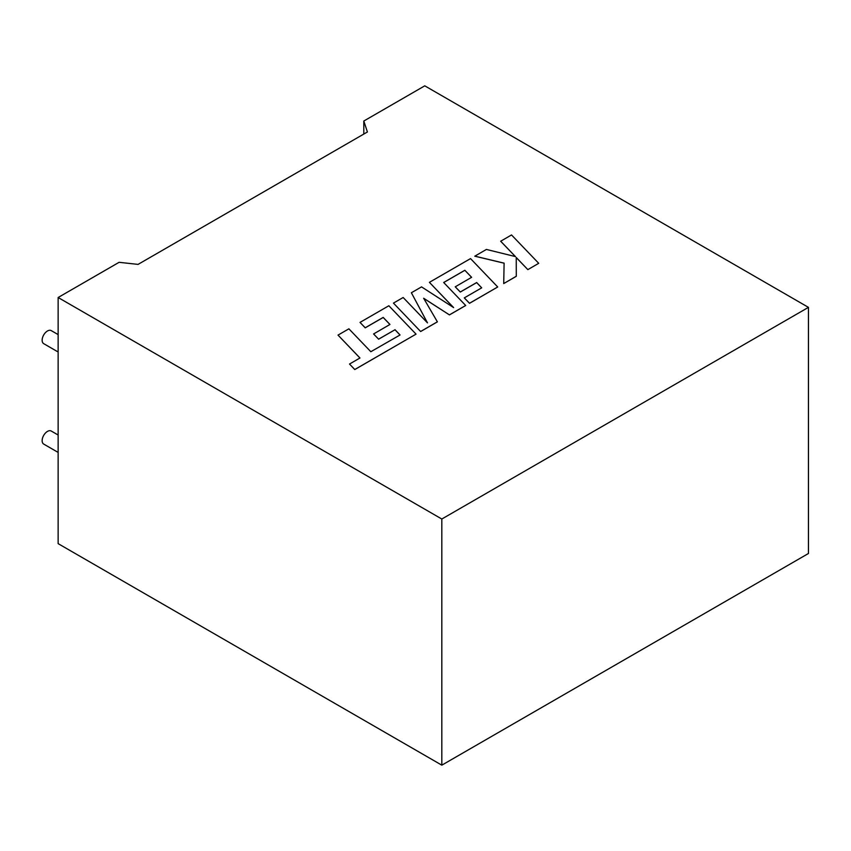 <?xml version="1.0" encoding="UTF-8"?>
<svg xmlns="http://www.w3.org/2000/svg" width="851" height="851" viewBox="0 0 851 851"><rect width="100%" height="100%" fill="white"/><g stroke="black" fill="none" stroke-linecap="round" stroke-linejoin="round"><path stroke-width="1.28" d="M58.134 452.413L43.709 444.084A7.531 4.351 -60 0 1 42.55 438.052A7.531 4.351 -60 0 1 47.475 431.404A7.531 4.351 -60 0 1 51.241 431.031L58.134 435.01M58.134 334.592L51.241 330.613A7.531 4.351 120 0 0 47.475 330.986A7.531 4.351 120 0 0 42.55 337.624A7.531 4.351 120 0 0 43.709 343.666L58.134 351.995M58.134 297.51L119.097 262.31L138.053 264.395L367.409 131.979L363.803 121.033L424.766 85.834L808.45 307.36L808.45 553.49L441.818 765.166L58.134 543.64L58.134 297.51L441.818 519.025L808.45 307.36M363.803 134.054L363.803 121.033M441.818 519.025L441.818 765.166M338.017 335.103L359.962 357.994L349.516 364.037L354.771 369.515L416.054 334.135L388.854 305.754L360.016 322.401L365.217 327.784L383.184 317.412L389.96 324.454L373.589 333.964L378.621 339.198L395.002 329.741L400.013 334.996L370.834 351.718L348.889 328.826L338.017 335.103L359.941 358.016M349.516 364.037L354.771 369.557L416.054 334.135M360.016 322.401L365.217 327.837L383.184 317.466L389.928 324.476M373.589 333.911L378.621 339.198M378.621 339.145L395.002 329.741M395.002 329.688L400.044 334.986M455.242 286.766L460.285 291.999L476.666 282.543L481.698 287.84L464.306 297.882L469.518 303.264L497.718 286.978L470.529 258.598L429.404 282.341L453.626 307.594L421.543 286.883L411.373 292.755L427.489 322.88L403.151 297.499L393.449 303.105L420.649 331.528L437.393 321.859L423.649 298.254L449.445 314.902L465.71 305.509L443.679 282.489L464.837 270.267L471.592 277.32L455.242 286.819L460.285 292.053L476.666 282.596L481.677 287.851M420.649 331.475L437.393 321.806M423.692 298.339L449.445 314.902M449.445 314.849L465.71 305.466M443.711 282.521L464.837 270.32M464.837 270.267L471.624 277.309M464.306 297.924L469.518 303.318L497.718 286.978M429.404 282.341L453.509 307.519M411.373 292.755L427.436 322.816M393.449 303.105L420.649 331.528M516.238 257.545L527.854 269.629L538.715 263.31L511.515 234.94L500.665 241.248L515.387 256.587M538.715 263.31L527.854 269.629L516.238 257.491L516.291 276.309L503.728 283.564L516.291 276.256M500.665 241.205L515.451 256.598L486.4 249.439L474.784 256.194L504.1 263.193L503.728 283.511M474.784 256.14L504.1 263.15"/></g></svg>

